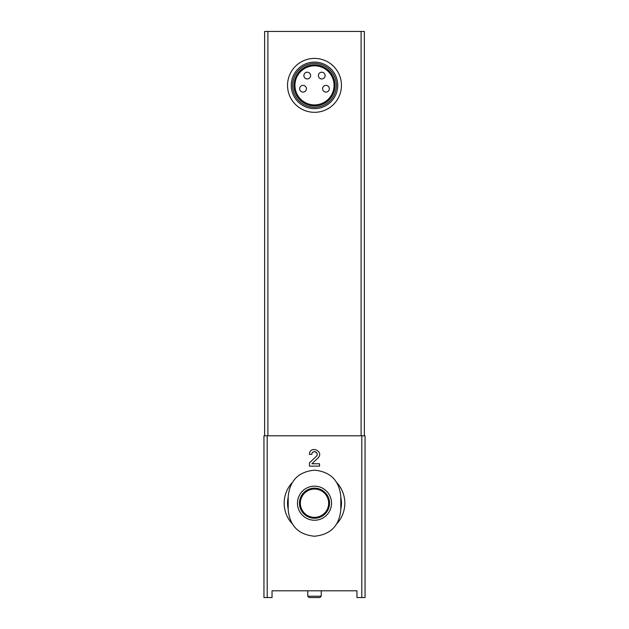 <?xml version="1.0" encoding="UTF-8"?>
<svg xmlns="http://www.w3.org/2000/svg" width="629" height="629" viewBox="0 0 629 629"><rect width="100%" height="100%" fill="white"/><g stroke="black" fill="none" stroke-linecap="round" stroke-linejoin="round"><path stroke-width="0.94" d="M267.199 597.55L272.043 597.55L272.043 590.812L356.957 590.812L356.957 597.55L365.048 597.55L365.048 435.811L263.952 435.811L263.952 597.55L267.199 597.55L267.199 435.811M312.81 452.235A2.697 2.697 0 0 0 311.803 454.342L309.444 454.342C309.712 444.813 324.698 451.213 317.983 457.998L311.921 463.777L319.556 463.777L319.556 466.136L309.444 466.136L309.444 462.873L316.356 456.292A2.697 2.697 0 0 0 313.014 452.094M311.803 454.342C311.945 449.255 319.941 452.668 316.356 456.292L309.444 462.873M288.208 496.462L288.208 509.938C289.788 525.899 298.547 534.658 314.484 536.23C330.437 534.674 339.204 525.915 340.792 509.938L340.792 496.462C339.212 480.501 330.453 471.742 314.516 470.17C298.563 471.726 289.796 480.485 288.208 496.462M264.628 435.811L264.628 31.45L364.372 31.45L364.372 435.811M294.954 85.363A19.546 19.546 0 0 1 324.273 68.435A19.546 19.546 0 0 1 324.273 102.291A19.546 19.546 0 0 1 294.954 85.363M293.971 85.363A20.529 20.529 0 0 1 324.761 67.586A20.529 20.529 0 0 1 324.761 103.14A20.529 20.529 0 0 1 293.971 85.363M292.595 85.363A21.905 21.905 0 0 1 325.452 66.399A21.905 21.905 0 0 1 325.452 104.335A21.905 21.905 0 0 1 292.595 85.363M291.251 85.363A23.249 23.249 0 0 1 326.129 65.227A23.249 23.249 0 0 1 326.129 105.499A23.249 23.249 0 0 1 291.251 85.363M287.539 85.363A26.961 26.961 0 0 1 327.976 62.019A26.961 26.961 0 0 1 327.976 108.707A26.961 26.961 0 0 1 287.539 85.363M299.671 88.736A3.373 3.373 0 0 0 303.044 92.101A3.373 3.373 0 0 0 306.409 88.736A3.373 3.373 0 0 0 303.044 85.363A3.373 3.373 0 0 0 299.671 88.736M303.886 75.59A3.373 3.373 0 0 0 307.259 78.963A3.373 3.373 0 0 0 310.624 75.59A3.373 3.373 0 0 0 307.259 72.225A3.373 3.373 0 0 0 303.886 75.59M318.376 75.59A3.373 3.373 0 0 0 321.741 78.963A3.373 3.373 0 0 0 325.114 75.59A3.373 3.373 0 0 0 321.741 72.225A3.373 3.373 0 0 0 318.376 75.59M322.591 88.736A3.373 3.373 0 0 0 325.956 92.101A3.373 3.373 0 0 0 329.329 88.736A3.373 3.373 0 0 0 325.956 85.363A3.373 3.373 0 0 0 322.591 88.736M292.029 523.564A30.326 30.326 0 0 1 292.029 482.828M336.971 482.836A30.326 30.326 0 0 1 336.971 523.572M288.208 509.16A26.961 26.961 0 0 1 288.208 497.24M340.792 497.24A26.961 26.961 0 0 1 340.792 509.16M331.538 503.2A17.038 17.038 0 0 0 297.997 498.97A17.038 17.038 0 0 0 312.369 520.104A17.038 17.038 0 0 0 331.538 503.2M328.652 503.2A14.152 14.152 0 0 0 307.424 490.942A14.152 14.152 0 0 0 307.424 515.458A14.152 14.152 0 0 0 328.652 503.2M356.957 590.812L272.043 590.812M311.921 463.777L317.983 457.998M321.238 590.812L321.238 596.206L307.762 596.206L307.762 590.812M321.238 596.206L319.894 597.55L309.106 597.55L307.762 596.206M361.801 435.811L361.801 597.55M361.101 31.45L361.101 435.811M267.899 31.45L267.899 435.811M329.549 503.2A15.049 15.049 0 0 0 306.976 490.172A15.049 15.049 0 0 0 306.976 516.228A15.049 15.049 0 0 0 329.549 503.2"/></g></svg>
